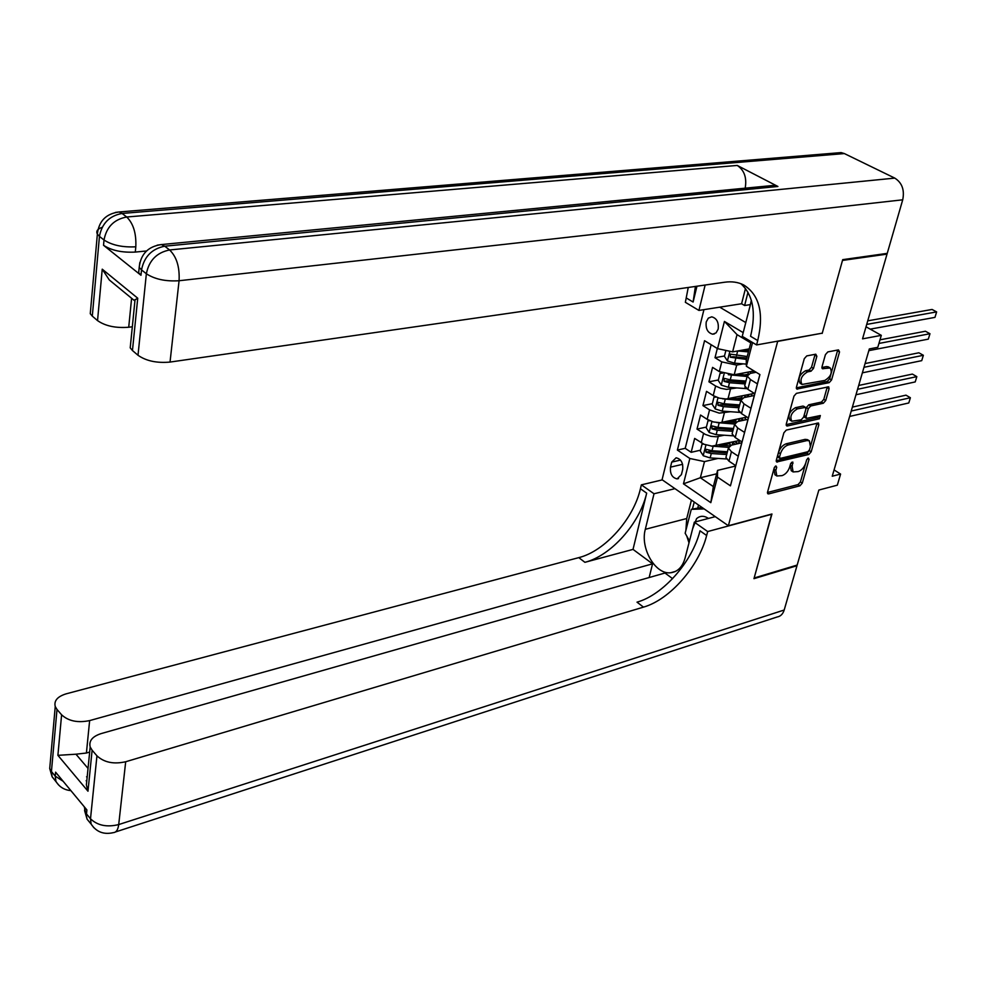 <?xml version="1.0" encoding="UTF-8"?>
<svg xmlns="http://www.w3.org/2000/svg" width="986" height="986" viewBox="0 0 986 986"><rect width="100%" height="100%" fill="white"/><g stroke="black" fill="none" stroke-linecap="round" stroke-linejoin="round"><path stroke-width="1.48" d="M775.908 465.947L774.22 467.857L767.552 492.088L767.86 493.789L768.698 493.887L799.929 485.815L802.271 483.14L809.038 459.303L808.298 458.009L806.647 459.895L805.772 463.001C804.194 467.45 801.692 470.31 798.229 471.579L793.126 471.937L792.14 466.366L792.793 462.015L790.575 463.839L789.7 466.97C788.134 471.456 785.595 474.34 782.083 475.634L776.845 475.979L775.834 470.396L776.709 467.253L775.908 465.947M706.235 321.929C705.495 328.732 707.665 332.812 712.718 334.192L716.082 332.874L718.165 329.114C718.905 322.323 716.76 318.231 711.719 316.826L708.318 318.145L706.235 321.929M816.864 356.279L815.767 354.196L806.745 355.909L804.28 358.682L796.442 387.153L796.836 389.076L829.189 382.642L831.58 379.93L839.53 351.94L838.482 349.882L827.846 351.903L825.418 354.64L822.016 366.755L822.41 368.715L830.187 367.963C832.578 372.609 830.779 376.763 824.801 380.436L802.037 384.454C799.634 379.733 801.47 375.543 807.534 371.882L811.034 371.192L813.475 368.444L816.864 356.279L814.892 355.12L815.015 354.331M821.88 333.231L777.658 341.402L728.383 525.748L771.952 513.989L754.154 578.006L797.169 565.064L818.848 490.042L837.324 485.174L840.59 474.069L832.233 476.226L869.332 348.933L877.799 347.306L881.311 335.351L866.028 326.785M822.188 333.416L842.488 260.427L887.018 254.129L862.54 338.851L881.311 335.351M786.298 430.081L783.87 432.817L776.327 460.215L776.66 461.978L808.828 454.46L811.182 451.785L818.824 424.843L818.491 423.006L786.298 430.081M786.286 424.029L793.976 396.113L796.417 393.352L828.708 386.832L829.078 388.743L825.726 400.538L823.347 403.237L810.689 405.985L808.286 408.709L806.092 416.536L806.437 418.397L820.34 415.537L819.428 418.779L787.42 425.977L786.643 425.878L786.286 424.029M885.921 253.55L887.018 254.129M717.327 348.514L715.01 357.708L724.476 355.983M743.197 363.859L736.702 365.079L721.764 361.887L719.299 371.574L712.57 367.384L708.934 381.804L718.375 379.98M747.893 374.261L744.775 374.865M736.776 387.942L726.522 389.384L720.704 388.274L715.626 386.031L713.198 395.608L706.518 391.356L702.932 405.603L712.348 403.668M741.78 397.629L736.912 398.627M730.453 411.729L719.25 413.134L709.575 409.868L707.172 419.333L700.553 415.032L697.003 429.095L705.384 434.444L710.894 436.317L716.428 436.798L724.205 435.22M735.741 420.714L729.258 422.119M706.383 427.074L697.003 429.095M732.019 479.726L735.753 465.651L728.974 461.165L725.93 457.442L726.3 456.025M741.792 442.813L731.439 445.179L728.395 448.038L731.439 451.736L738.243 456.21L742.027 441.962L735.186 437.525L732.105 433.865L732.462 432.472M748.029 419.296L737.639 421.552L734.595 424.337L737.688 427.986L744.553 432.398L748.374 417.965L741.472 413.578L738.354 409.979L738.711 408.623M754.339 395.497L743.912 397.629L740.88 400.341L744.011 403.915L750.95 408.29L754.82 393.673L747.844 389.334L744.689 385.797L745.034 384.478M719.299 371.574L734.2 374.766L754.019 370.958M713.198 395.608L719.41 398.184L726.177 398.985L754.352 393.389M707.172 419.333L713.334 421.934L720.063 422.698L746.944 417.066M681.412 474.623L682.682 469.57C683.273 462.902 681.079 458.971 676.113 457.787L671.737 462.101L670.492 467.142C669.913 473.822 672.119 477.742 677.111 478.888L681.412 474.623M719.731 307.176L745.786 322.57M703.942 309.641L662.074 479.714L728.383 525.748M752.577 342.524L746.377 366.274L746.266 360.186L750.777 342.857L737.035 334.624L732.623 351.879L717.562 348.65L704.559 340.7L677.394 450.084L689.855 458.49L704.497 461.596L718.054 458.428M717.562 348.65L724.427 321.436L743.197 332.627M746.377 366.274L759.923 374.569L730.441 485.839L717.475 477.101L710.807 502.663L683.471 483.83L689.855 458.49M756.163 372.264L750.272 373.411L747.24 376.036L744.689 385.797M711.14 344.73L685.208 448.322L691.161 452.315L694.662 438.425L704.016 444.255L711.917 446.128L739.71 440.459M747.24 376.036L750.42 379.548L757.408 383.862L759.886 374.544M709.575 409.868L702.932 405.603M715.626 386.031L708.934 381.804M721.764 361.887L715.01 357.708M732.623 351.879L749.2 348.884M704.497 461.596L700.356 477.742L713.346 486.591L717.574 470.371L717.475 477.101M716.674 473.81L700.356 477.742L683.471 483.83M735.642 466.033L717.574 470.371M840.59 474.069L834.07 469.915M735.445 442.11L735.642 441.383M729.763 443.527L721.789 445.339M700.504 450.183L691.161 452.315M685.208 448.322L677.394 450.084M741.484 419.173L741.718 418.286M747.598 395.965L747.844 395.004M753.772 372.461L754.056 371.426M713.346 486.591L710.807 502.663M724.427 321.436L737.035 334.624M751.455 341.859L750.777 342.857M774.491 467.216L773.948 469.163L774.959 474.747L776.845 475.979M793.126 471.937L791.253 470.716L790.254 465.158L790.76 463.358M767.465 492.482L798.068 484.594L800.41 481.932L806.708 459.686M776.228 460.696L806.942 453.264L809.296 450.59L817.037 423.093M779.507 457.073L780.308 458.391L807.842 451.736L809.494 449.862L810.418 446.559L809.383 440.841L806.979 440.557L788.134 444.994C784.585 446.251 782.021 449.16 780.431 453.733L779.507 457.073L777.621 455.852L777.855 457.097L779.741 458.317M809.383 440.841L807.485 439.645L805.081 439.374L806.979 440.557M777.621 455.852L778.533 452.512C780.123 447.952 782.687 445.043 786.236 443.786L805.081 439.374M806.437 418.397L804.527 417.201L804.169 415.352L806.363 407.526L808.754 404.815L821.424 402.066L823.803 399.367L827.266 386.906M786.187 424.621L817.517 417.596L819.144 415.809M797.354 408.882C791.425 412.468 789.576 416.585 791.832 421.207L801.236 419.814L803.639 417.09L805.833 409.252L805.463 407.378L797.354 408.882L795.431 407.699C789.503 411.285 787.654 415.377 789.909 419.999L791.832 421.207M805.463 407.378L803.541 406.195L804.724 407.28M795.431 407.699L802.801 406.096M802.037 384.454L800.09 383.283C797.686 378.55 799.51 374.372 805.574 370.724L809.087 370.021L811.515 367.273L814.892 355.12M830.187 367.963L828.24 366.817L826.428 366.595L828.376 367.741M821.893 367.495L826.428 366.595M796.331 387.843L827.254 381.483L829.645 378.772L837.693 350.03M703.745 444.131L702.057 444.107L700.282 451.058L703.289 455.754L710.142 457.923L726.571 458.971M730.306 445.536L729.874 443.096M711.226 446.079L728.432 447.348M719.004 445.154L729.689 445.832M738.477 443.564L739.327 440.545M849.661 416.425L908.784 402.966L910.386 397.728L905.974 395.164L852.372 407.107M734.755 441.58L737.627 443.762M732.339 444.969L732.401 442.122M732.98 442.541L735.236 444.316M727.101 452.981L708.638 451.6L705.988 452.204L711.276 453.523L726.694 454.521M737.713 443.749L735.729 441.358M727.422 451.748L711.991 450.738L706.001 449.283L705.988 452.204M908.784 402.966L910.386 397.728L851.226 411.026M702.057 444.107L703.154 443.86M708.478 518.426C704.041 515.53 700.072 515.604 696.56 518.673L692.603 528.915M689.497 540.957L685.159 533.229L691.285 509.331L701.909 507.359M691.285 509.331L704.152 508.924M93.892 827.759L91.119 824.062L90.502 818.787L96.948 755.831C104.122 762.461 113.698 764.421 125.69 761.747L118.714 824.567C106.919 827.451 97.515 825.528 90.502 818.787L86.497 813.943L86.891 809.937L55.598 772.174L55.241 776.13L51.432 771.52L49.719 768.538L50.261 762.4M87.212 776.623L86.558 776.82M84.266 806.77L87.113 819.218L91.119 824.062C96.382 832.011 103.826 834.859 113.452 832.615C116.299 832.381 118.049 829.694 118.714 824.567L784.19 610.014L796.984 565.717L753.97 578.659L771.668 514.076M674.966 488.662L654.014 493.764L645.312 529.309C639.976 548.191 655.443 574.937 670.714 572.743C677.739 571.818 682.522 566.95 685.06 558.138L694.341 522.149L707.677 531.553L706.642 535.509C698.975 566.346 669.679 599.771 643.488 607.13L125.69 761.747M654.014 493.764L641.368 484.853L640.432 488.736C633.567 518.969 604.948 551.149 578.794 557.632L66.198 693.824C57.484 696.523 53.823 700.763 55.241 706.543L57.003 709.464L51.432 771.52L52.11 776.758L55.549 780.924M633.024 549.387L646.68 493.148C639.754 523.443 611.061 555.747 584.908 562.316L633.024 549.387L652.559 563.832L649.145 577.537M672.588 578.646L664.983 573.026L101.053 733.621C92.339 736.493 88.728 740.942 90.182 746.981L92.117 750.223L87.976 791.203L57.903 755.338L75.959 754.204L88.037 768.414M57.903 755.338L61.6 714.801L57.003 709.464M61.6 714.801C68.465 721.123 77.808 723.046 89.64 720.593L86.411 753.021L75.959 754.204M652.559 563.832L89.64 720.593M784.19 610.014C782.909 614.056 780.567 616.386 777.141 616.99L115.436 831.974M715.269 516.639L694.341 522.149M771.89 514.224L707.677 531.553M662.309 479.874L641.368 484.853M96.948 755.831L92.117 750.223M89.677 752.072L86.411 753.021M706.642 535.509L700.011 530.813C692.431 561.589 663.184 594.891 637.005 602.163L643.488 607.13M87.495 773.8L86.386 784.881L87.976 791.203M689.004 542.867L686.823 536.199M685.886 530.419L686.724 518.525L691.433 500.087M694.23 502.034L692.431 509.035M698.532 505.017L697.866 507.642M146.52 250.974L135.292 252.071C122.079 252.761 111.492 250.506 103.53 245.28L140.986 275.279L138.669 272.715L139.149 267.982M837.299 152.916L841.12 152.596L844.361 153.569L894.783 178.109C902.042 182.73 904.692 189.965 902.72 199.813L887.24 253.365L842.71 259.651L822.262 333.169L756.582 344.927L757.729 340.552C764.113 313.375 759.43 294.839 743.678 284.954C738.169 282.144 731.822 281.232 724.624 282.23L170.036 362.072C156.86 363.255 146.187 360.999 138.003 355.268L146.359 273.751L141.528 269.905L140.986 275.279M756.582 344.927L742.236 336.337L751.443 300.631M696.954 286.211L693.109 302.036L695.413 286.433M705.15 285.028L698.926 310.43L685.356 302.308L688.253 287.456M113.341 283.278L109.298 279.95L102.236 269.178L137.732 298.216L132.457 350.523L138.003 355.268M132.457 350.523L130.214 347.836L130.719 342.783M770.152 185.75L774.318 185.356L777.917 186.477L737.245 165.438C744.282 170.196 746.944 177.714 745.219 187.981L745.182 188.166M751.32 300.212L750.383 304.748M750.173 304.637L744.603 305.512L741.583 303.75L698.926 310.43M132.321 326.785L128.722 327.241C115.719 328.252 105.329 326.046 97.54 320.61L102.236 269.178M103.53 245.28L104.011 240.005L99.45 236.381L92.302 316.124L97.54 320.61M92.302 316.124L90.268 313.721L90.675 309.136M757.729 340.552L750.568 336.288C756.299 312.414 753.07 294.888 740.88 283.709M137.732 298.216L134.145 300.36L109.298 279.95M741.583 303.75L745.49 288.454M748.004 292.263L744.603 305.512M709.92 420.775L707.997 420.775L706.198 427.801L709.23 432.509L716.132 434.666L733.14 435.824M735.938 422.156L735.852 420.258M716.847 422.587L734.582 424.029M724.92 421.811L735.371 422.538M744.972 419.962L745.416 417.386M855.971 394.757L915.218 381.927L916.832 376.627L912.383 374.088L858.683 385.464M740.56 418.434L743.136 420.369M738.539 421.355L739.007 419.58L738.157 418.951M739.007 419.58L740.769 420.874M733.177 429.773L714.616 428.318L711.954 428.898L717.278 430.216L732.771 431.289M743.53 420.282L741.62 418.212M733.51 428.479L718.005 427.406L711.991 425.94L711.954 428.898M915.218 381.927L916.832 376.627L857.561 389.297M707.997 420.775L709.291 420.492M716.181 397.111L714 397.148L712.188 404.26L715.244 408.968L722.196 411.125L739.894 412.394M741.743 398.504L741.903 397.136M722.541 398.8L740.856 400.415M730.897 398.171L741.275 398.948M751.431 396.089L751.591 393.944M862.368 372.831L921.725 360.654L923.364 355.293L918.878 352.791L865.067 363.563M746.451 395.004L748.633 396.668M744.824 397.444L745.108 396.347L743.986 395.497M745.108 396.347L746.279 397.148M739.315 406.294L720.667 404.741L717.993 405.295L723.354 406.626L738.933 407.773M749.348 396.52L747.573 394.77M739.673 404.926L724.094 403.767L718.067 402.313L717.993 405.295M921.725 360.654L923.364 355.293L863.97 367.31M714 397.148L715.528 396.84M722.516 373.164L720.088 373.213L718.252 380.423L721.333 385.144L728.334 387.288L746.87 388.669M747.77 374.507L748.029 373.743M728.297 374.705L747.117 376.504M736.936 374.236L747.376 375.062M868.826 350.646L928.307 339.135L929.971 333.724L925.435 331.247L879.993 339.813M752.441 371.254L754.093 372.671M751.172 373.238L749.89 371.747M745.539 382.506L726.793 380.879L724.118 381.397L729.504 382.728L745.169 383.948M755.177 372.461L753.563 371.044M745.921 381.077L730.256 379.844L724.217 378.377L724.118 381.397M928.307 339.135L929.971 333.724L878.933 343.448M720.088 373.213L721.851 372.881M725.893 350.437L724.402 356.291L727.495 361.012L734.545 363.156L746.34 364.117M737.664 350.967L748.423 351.879M743.05 350.005L748.793 350.486M870.231 329.139L934.962 317.381L936.638 311.909L932.078 309.456L867.742 320.832M747.228 356.501L730.441 354.147L730.318 357.203L746.464 359.422M746.833 358.017L733.005 356.71L730.318 357.203M934.962 317.381L936.638 311.909L866.719 324.406M736.702 365.079L734.2 374.766M730.478 389.199L728.013 398.763M724.328 413.023L721.888 422.464M718.252 436.551L715.836 445.882M731.439 451.736L728.974 461.165M750.42 379.548L747.844 389.334M744.011 403.915L741.472 413.578M737.688 427.986L735.186 437.525M703.585 433.421L701.219 442.763M682.608 464.32L670.492 467.142M680.488 460.092L671.737 462.101M773.948 469.163L775.834 470.396M791.573 462.311L793.015 463.235M790.254 465.158L792.14 466.366M807.608 458.391L809.038 459.303M800.41 481.932L802.271 483.14M798.068 484.594L799.929 485.815M767.465 493.074L768.698 493.887M775.242 466.304L776.709 467.253M816.926 423.66L818.824 424.843M809.296 450.59L811.182 451.785M806.942 453.264L808.828 454.46M776.253 461.288L777.473 462.077M786.236 443.786L788.134 444.994M778.533 452.512L780.431 453.733M827.143 387.584L829.078 388.743M823.803 399.367L825.726 400.538M821.424 402.066L823.347 403.237M808.754 404.815L810.689 405.985M806.363 407.526L808.286 408.709M804.169 415.352L806.092 416.536M817.517 417.596L819.428 418.779M786.224 425.225L787.42 425.977M811.515 367.273L813.475 368.444M809.087 370.021L811.034 371.192M805.574 370.724L807.534 371.882M821.967 368.123L823.1 368.789M837.57 350.806L839.53 351.94M829.645 378.772L831.58 379.93M827.254 381.483L829.189 382.642M796.392 388.459L797.575 389.174M705.939 444.969L703.203 455.643M711.276 453.523L710.142 457.923M713.125 446.325L711.991 450.738M646.68 493.148L640.432 488.736M584.908 562.316L578.794 557.632M86.139 780.776L86.817 780.567M63.153 781.294L55.241 776.13L55.919 781.368C59.296 786.927 64.275 790.008 70.881 790.624M58.692 785.066L52.11 776.758L49.719 768.538L55.241 706.543M84.919 807.546L84.599 810.628L87.113 819.218L90.527 823.359M686.724 518.525L645.312 529.309M693.109 302.036L686.392 298.031M844.361 153.569L122.091 213.457L126.713 217.006L737.245 165.438M777.917 186.477L164.711 246.204L169.604 249.963L894.783 178.109M902.72 199.813L179.07 280.739L170.036 362.072M135.809 246.808C136.388 233.435 133.356 223.502 126.713 217.006C114.043 219.36 106.476 227.026 104.011 240.005C111.985 245.206 122.584 247.474 135.809 246.808L135.292 252.071M131.606 298.277L128.722 327.241M139.852 262.473L139.211 267.354L141.528 269.905C144.166 256.668 151.893 248.768 164.711 246.204L161.396 244.565L157.218 245.169M179.07 280.739C179.785 267.058 176.63 256.804 169.604 249.963C156.762 252.552 149.009 260.477 146.359 273.751C154.753 279.248 165.648 281.577 179.07 280.739M102.199 227.285C97.478 228.949 95.864 231.217 97.367 234.101L99.45 236.381C101.891 223.428 109.446 215.786 122.091 213.457L119.133 211.965L115.399 212.434M711.929 421.515L709.144 432.386M732.573 435.072L732.388 435.775M717.278 430.216L716.132 434.666M719.151 422.932L718.005 427.406M717.993 397.777L715.158 408.857M738.834 411.174L738.526 412.321M723.354 406.626L722.196 411.125M725.252 399.244L724.094 403.767M724.143 373.731L721.259 385.021M753.279 371.093L753.058 371.956M745.169 386.968L744.75 388.558M729.504 382.728L728.334 387.288M731.427 375.259L730.256 379.844M729.874 351.299L727.422 360.888M735.741 358.534L734.545 363.156M737.688 350.979L736.493 355.613M714.468 333.897L712.718 334.192M728.395 448.038L725.93 457.442M734.595 424.337L732.105 433.865M740.88 400.341L738.354 409.979M678.528 478.555L677.111 478.888M729.985 442.665L729.615 444.107M738.859 443.121L739.414 441.038M86.386 784.881L90.182 746.981M675.607 571.35L670.714 572.743M130.214 347.836L135.045 299.608M138.669 272.715L139.211 267.354C140.739 254.043 148.134 246.451 161.396 244.565L774.318 185.356M90.268 313.721L97.367 234.101C98.81 221.074 106.069 213.691 119.133 211.965L841.12 152.596M736.074 419.407L735.593 421.244M744.985 419.937L745.515 417.916M742.248 395.854L741.657 398.11M751.283 396.125L751.702 394.499M748.485 372.018L747.844 374.446"/></g></svg>
